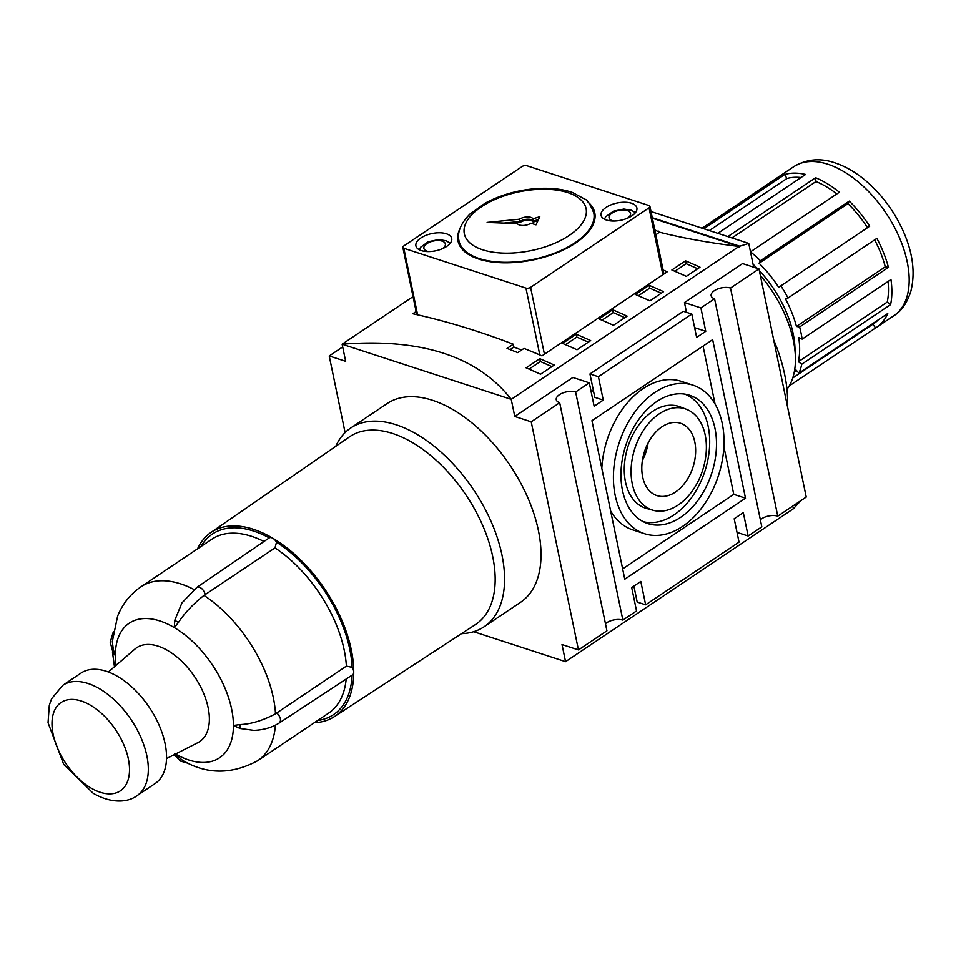 <?xml version="1.0" encoding="UTF-8"?>
<svg xmlns="http://www.w3.org/2000/svg" width="961" height="961" viewBox="0 0 961 961"><rect width="100%" height="100%" fill="white"/><g stroke="black" fill="none" stroke-linecap="round" stroke-linejoin="round"><path stroke-width="1.44" d="M345.095 432.594L329.215 355.954L345.66 361.312L342.116 344.206L413.038 296.613M342.681 346.921L329.215 355.954M777.761 516.153L806.231 497.041L758.998 268.936L730.516 288.048L777.761 516.153A11.64 5.622 -11.7 0 0 760.343 519.757M632.278 483.888A53.191 35.605 108.1 0 0 653.312 510.327A53.191 35.605 108.1 0 0 702.575 470.458A53.191 35.605 108.1 0 0 686.274 409.218A53.191 35.605 108.1 0 0 645.348 427.585A53.191 35.605 108.1 0 0 632.278 483.888M642.657 476.92A38.056 25.466 -71.9 0 1 651.678 437.111A38.056 25.466 -71.9 0 1 680.52 423.248A38.056 25.466 -71.9 0 1 692.929 467.322A38.056 25.466 -71.9 0 1 656.928 495.6A38.056 25.466 -71.9 0 1 642.657 476.92M578.45 649.924L606.932 630.812L559.686 402.707L531.217 421.819L578.45 649.924L562.017 644.555L565.561 661.673L793.33 508.789L793.101 507.648L794.002 508.057L793.125 507.78M559.686 402.707A11.64 5.622 168.3 0 1 556.263 399.716A11.64 5.622 168.3 0 1 562.678 393.001A11.64 5.622 168.3 0 1 575.627 392.004L622.872 620.109A11.64 5.622 -11.7 0 0 605.454 623.713M622.872 620.109L636.542 610.932L631.701 587.555L640.807 581.441L645.648 604.817L739.033 542.136L734.192 518.76L743.309 512.645L748.151 536.022L761.821 526.844L714.576 298.739A11.64 5.622 168.3 0 1 711.152 295.748A11.64 5.622 168.3 0 1 717.567 289.033A11.64 5.622 168.3 0 1 730.516 288.048M714.576 298.739L700.905 307.916L705.746 331.293L696.641 337.407L691.8 314.031L683.343 311.28L589.958 373.961L598.415 376.712L603.256 400.1L594.138 406.215L589.297 382.826L572.852 377.469L514.772 416.449L531.217 421.819M514.772 416.449L511.228 399.344L342.116 344.206C421.254 337.972 477.617 356.351 511.228 399.344L739.009 246.46C709.086 242.809 682.538 238.04 659.366 232.166L655.834 234.892M473.677 631.713L565.561 661.673M350.693 428.017L387.139 403.56A119.693 67.618 56.1 0 1 483.671 433.423A119.693 67.618 56.1 0 1 541.031 554.581A119.693 67.618 56.1 0 1 520.538 602.319L484.092 626.776A119.693 67.618 -123.9 0 0 504.585 579.051A119.693 67.618 -123.9 0 0 447.225 457.88A119.693 67.618 -123.9 0 0 350.693 428.017A119.693 67.618 -123.9 0 0 335.773 446.3M787.479 406.491A132.99 75.138 -123.9 0 0 773.713 339.99M652.279 217.691L739.778 246.22L748.751 243.409L651.005 211.54M748.751 243.409L753.676 267.194M722.252 423.501A78.129 52.29 108.1 0 0 692.941 385.145A78.129 52.29 108.1 0 0 619.016 443.213A78.129 52.29 108.1 0 0 644.507 533.703A78.129 52.29 108.1 0 0 703.728 505.234A78.129 52.29 108.1 0 0 722.252 423.501M622.488 490.458A67.486 45.167 -71.9 0 1 637.9 420.678A67.486 45.167 -71.9 0 1 688.28 394.851A67.486 45.167 -71.9 0 1 711.669 473.425A67.486 45.167 -71.9 0 1 646.465 523.12A67.486 45.167 -71.9 0 1 622.488 490.458M643.293 521.703A67.162 44.951 108.1 0 0 704.881 471.214A67.162 44.951 108.1 0 0 684.881 394.118M686.274 409.218L679.799 406.767A53.516 35.821 108.1 0 0 638.633 425.255A53.516 35.821 108.1 0 0 625.479 481.893A53.516 35.821 108.1 0 0 646.633 508.489L653.312 510.327M589.297 382.826L575.627 392.004M598.415 376.712L691.8 314.031M745.496 498.182L624.782 579.207L591.952 420.678L712.666 339.641L745.496 498.182L733.76 494.35L622.644 568.924M703.056 346.104L715.056 404.052M723.885 446.685L733.76 494.35M644.507 533.703L632.758 529.883A78.129 52.29 -71.9 0 1 610.643 510.976M601.814 468.343A78.129 52.29 -71.9 0 1 681.193 381.313A78.129 52.29 -71.9 0 1 686.899 383.751M748.151 536.022L737.015 532.394M800.861 500.645L794.002 508.057M603.256 400.1L594.799 397.337L589.958 373.961M593.345 390.346L591.159 391.812M705.746 331.293L694.623 327.665M758.998 268.936L742.553 263.566L684.472 302.559L686.49 312.301M684.472 302.559L700.905 307.916M739.778 246.22L739.249 247.602L739.009 246.46L652.387 218.219M633.888 586.09L637.191 602.066L645.648 604.817M642.38 460.535A38.056 25.466 108.1 0 0 648.098 442.997M793.978 373.469A85.109 48.086 -123.9 0 0 795.816 369.829L798.927 373.12A89.769 50.717 -123.9 0 0 801.762 364.219L798.399 361.696A85.109 48.086 -123.9 0 0 798.747 337.551L802.123 339.137A89.769 50.717 -123.9 0 0 799.612 326.98L796.453 326.44A85.109 48.086 -123.9 0 0 785.317 298.547L788.044 298.006A89.769 50.717 -123.9 0 0 780.861 285.849L778.746 287.423A85.109 48.086 -123.9 0 0 759.106 263.254L760.463 260.743A89.769 50.717 -123.9 0 0 750.529 251.842L750.517 251.914M727.861 236.598L815.589 177.713A89.769 50.717 56.1 0 1 839.361 192.212L750.529 251.842M815.589 177.713L815.985 181.533A85.109 48.086 56.1 0 1 836.851 193.894M731.958 237.932L815.985 181.533M775.527 178.938A89.769 50.717 56.1 0 1 776.452 178.29A89.769 50.717 56.1 0 1 777.401 177.677L702.131 228.201M703.86 228.766L784.813 174.434A89.769 50.717 56.1 0 1 805.582 174.446L717.855 233.331M760.463 260.743L849.296 201.113A89.769 50.717 56.1 0 1 869.693 226.219L780.861 285.849M788.044 298.006L876.876 238.376A89.769 50.717 56.1 0 1 888.444 267.362L799.612 326.98M802.123 339.137L890.955 279.507A89.769 50.717 56.1 0 1 890.595 304.601L801.762 364.219M798.927 373.12L887.76 313.49A89.769 50.717 56.1 0 1 876.504 327.353A89.769 50.717 56.1 0 1 875.555 327.965L789.245 385.902M759.106 263.254L847.938 203.636A85.109 48.086 56.1 0 1 867.507 227.685M849.296 201.113L847.938 203.636M874.654 239.866A85.109 48.086 56.1 0 1 885.285 266.81L888.444 267.362M796.453 326.44L885.285 266.81M888.036 281.477A85.109 48.086 56.1 0 1 887.231 302.078L890.595 304.601M798.399 361.696L887.231 302.078M878.258 319.869A85.109 48.086 56.1 0 1 873.909 323.497L792.753 377.973M872.912 324.169L875.555 327.965M709.338 230.556L786.843 178.53A85.109 48.086 56.1 0 1 801.006 177.521M784.813 174.434L786.843 178.53M753.076 264.299A83.114 46.957 56.1 0 1 757.208 268.347M759.334 270.582A83.114 46.957 56.1 0 1 794.915 346.969L795.336 355.438A93.097 52.591 56.1 0 1 786.975 389.337M760.319 275.326A93.097 52.591 56.1 0 1 795.336 355.438M654.813 229.931L659.366 232.166M612.662 309.742A997.41 563.506 56.1 0 1 627.113 316.121L613.454 325.286A997.41 563.506 -123.9 0 0 598.991 318.92L612.662 309.742L613.25 312.613A994.094 561.632 56.1 0 1 624.794 317.671M601.946 320.193L613.25 312.613M663.114 270.017A997.41 563.506 56.1 0 1 667.258 271.771L541.98 355.858A997.41 563.506 -123.9 0 0 524.009 348.411L517.751 352.615A997.41 563.506 -123.9 0 0 507.024 348.411L513.282 344.206A997.41 563.506 -123.9 0 0 412.798 313.742L416.113 311.508M539.77 358.669A997.41 563.506 56.1 0 1 554.233 365.036L540.562 374.213A997.41 563.506 -123.9 0 0 526.099 367.835L539.77 358.669L540.358 361.528A994.094 561.632 56.1 0 1 551.902 366.597M649.095 285.285A997.41 563.506 56.1 0 1 663.558 291.651L649.9 300.829A997.41 563.506 -123.9 0 0 635.437 294.45L649.095 285.285L649.696 288.144A994.094 561.632 56.1 0 1 661.24 293.213M685.541 260.827A997.41 563.506 56.1 0 1 700.004 267.194L686.334 276.372A997.41 563.506 -123.9 0 0 671.883 269.993L685.541 260.827L686.142 263.686A994.094 561.632 56.1 0 1 697.686 268.756M576.216 334.2A997.41 563.506 56.1 0 1 590.679 340.578L577.008 349.756A997.41 563.506 -123.9 0 0 562.545 343.377L576.216 334.2L576.804 337.071A994.094 561.632 56.1 0 1 588.348 342.14M565.5 344.651L576.804 337.071M674.838 271.278L686.142 263.686M638.392 295.736L649.696 288.144M529.055 369.12L540.358 361.528M510.099 349.6L513.883 347.065L513.282 344.206M521.559 350.056A994.094 561.632 -123.9 0 0 513.883 347.065M530.592 287.327A3.327 1.61 168.3 0 1 525.955 288.096L403.824 248.274A3.327 1.61 168.3 0 1 402.851 247.421A3.327 1.61 168.3 0 1 403.752 245.98L522.195 166.481A3.327 1.61 168.3 0 1 526.82 165.712L648.963 205.534A3.327 1.61 168.3 0 1 649.936 206.387A3.327 1.61 168.3 0 1 649.035 207.828L530.592 287.327L544.443 354.213M631.894 215.853A18.283 8.829 168.3 0 1 613.058 221.03A18.283 8.829 168.3 0 1 601.069 215.348A18.283 8.829 168.3 0 1 617.19 202.987A18.283 8.829 168.3 0 1 636.879 207.924A18.283 8.829 168.3 0 1 631.894 215.853M446.733 246.388A18.283 8.829 168.3 0 1 427.885 251.578A18.283 8.829 168.3 0 1 415.909 245.884A18.283 8.829 168.3 0 1 432.018 233.535A18.283 8.829 168.3 0 1 451.718 238.46A18.283 8.829 168.3 0 1 446.733 246.388M588.048 202.098A69.817 33.695 168.3 0 1 594.763 212.741A69.817 33.695 168.3 0 1 575.711 242.989A69.817 33.695 168.3 0 1 503.792 262.797A69.817 33.695 168.3 0 1 458.025 241.067A69.817 33.695 168.3 0 1 459.947 228.634M530.952 223.204A8.313 4.012 168.3 0 1 517.39 223.637L487.131 222.411L519.469 219.204A8.313 4.012 168.3 0 1 533.019 218.772L539.806 216.742L536.01 224.85L530.952 223.204M519.469 219.204L519.937 221.486L503.804 223.084M533.019 218.772L533.499 221.054A8.313 4.012 -11.7 0 0 519.937 221.486L520.309 222.351A7.652 3.688 168.3 0 1 527.793 220.129A7.652 3.688 168.3 0 1 533.151 222.099L533.499 221.054L538.484 219.552M197.582 548.803A110.851 62.621 56.1 0 1 210.831 532.55A110.851 62.621 56.1 0 1 272.888 538.292A110.851 62.621 56.1 0 1 353.732 672.159A110.851 62.621 56.1 0 1 334.368 716.618A110.851 62.621 56.1 0 1 314.307 722.72M334.368 716.618L475.443 624.578A113.038 63.858 -123.9 0 0 495.179 579.231A113.038 63.858 -123.9 0 0 440.727 464.523A113.038 63.858 -123.9 0 0 349.456 436.859L210.831 532.55M461.52 633.659A119.693 67.618 -123.9 0 0 484.092 626.776M166.505 758.601L197.81 742.685A56.519 31.929 -123.9 0 0 209.378 719.044A56.519 31.929 -123.9 0 0 180.956 660.543A56.519 31.929 -123.9 0 0 134.96 649.047L108.377 671.991M175.154 755.754L174.458 753.4L182.422 760.271C206.483 774.578 231.589 774.71 257.728 760.692L328.614 713.122A104.725 59.174 56.1 0 0 346.188 679.019M193.978 589.513A104.725 59.174 56.1 0 0 141.003 586.775C130.179 594.246 122.383 604.073 117.59 616.253L112.341 641.443L113.266 649.444L115.356 655.534L113.206 653.252L110.203 642.272L113.374 631.605M276.84 712.918L346.38 666.105L352.086 667.33A6.655 3.76 56.1 0 1 353.732 672.159A6.655 3.76 56.1 0 1 352.579 674.826L279.435 722.864C281.453 720.257 280.588 716.942 276.84 712.918L275.507 713.819C262.797 720.558 251.001 724.15 240.094 724.57L240.106 728.486L233.427 725.471L240.094 724.57M279.435 722.864C272.203 727.477 263.686 729.988 253.884 730.372L240.106 728.486M196.873 587.351L269.26 537.884A6.655 3.76 56.1 0 1 272.888 538.292A6.655 3.76 56.1 0 1 276.516 542.184L274.99 547.914L203.984 595.4C193.113 604.037 184.596 613.058 178.446 622.488L174.313 627.605L174.77 620.313L181.941 602.919L196.873 587.351C200.477 586.606 203.3 588.997 205.33 594.511M62.813 685.301L81.036 673.072A66.489 37.563 56.1 0 1 149.291 707.356A66.489 37.563 56.1 0 1 155.153 783.503L136.93 795.732A66.489 37.563 -123.9 0 0 131.068 719.585A66.489 37.563 -123.9 0 0 62.813 685.301L51.57 698.779L49.299 705.242L48.05 722.708L63.702 764.415L93.145 793.245C112.173 804.261 128.51 802.135 136.93 795.732M827.853 164.223A89.769 50.717 56.1 0 1 899.244 237.223A89.769 50.717 56.1 0 1 893.814 315.737C901.298 311.316 906.968 303.208 910.812 291.411C915.437 273.2 912.962 253.224 903.376 231.469C894.355 211.42 881.778 194.47 865.633 180.632C855.77 172.307 845.56 166.385 834.977 162.853C820.358 157.76 806.615 159.021 793.762 166.673A89.769 50.717 56.1 0 1 827.853 164.223M658.886 232.802L658.537 231.145M525.955 288.096L539.806 354.933M417.603 314.812L403.824 248.274M649.035 207.828L662.886 274.714M569.128 235.517A62.177 30.007 168.3 0 1 466.361 238.796A62.177 30.007 168.3 0 1 540.142 189.281A62.177 30.007 168.3 0 1 569.128 235.517M575.014 242.761A68.82 33.215 -11.7 0 0 593.778 212.946C590.234 204.333 587.279 199.744 584.949 199.203L572.468 192.476C562.449 189.017 550.761 187.695 537.403 188.512C518.315 189.87 500.969 194.723 485.377 203.047L470.085 213.931C460.751 223.336 457.052 232.31 458.998 240.863A68.82 33.215 -11.7 0 0 504.117 262.281A68.82 33.215 -11.7 0 0 575.014 242.761M428.606 251.578A10.967 5.298 168.3 0 1 426.047 244.25A10.967 5.298 168.3 0 1 441.676 240.983A10.967 5.298 168.3 0 1 442.384 248.695A10.967 5.298 168.3 0 1 442.324 248.743M613.767 221.042A10.967 5.298 168.3 0 1 611.22 213.714A10.967 5.298 168.3 0 1 626.848 210.447A10.967 5.298 168.3 0 1 627.557 218.159A10.967 5.298 168.3 0 1 627.485 218.195M533.151 222.099L537.968 220.658M510.315 223.348L520.309 222.351M116.041 665.384A81.036 45.78 56.1 0 1 115.356 655.534A81.036 45.78 56.1 0 1 174.313 627.605A81.036 45.78 56.1 0 1 233.427 725.471A81.036 45.78 56.1 0 1 175.527 754.013M269.26 537.884A108.713 61.42 -123.9 0 0 200.933 546.557M352.086 667.33A108.713 61.42 -123.9 0 0 276.516 542.184M317.659 720.474A108.713 61.42 -123.9 0 0 352.098 675.139M141.003 586.775L211.888 539.205A104.725 59.174 56.1 0 1 263.987 541.487M274.99 547.914A104.725 59.174 56.1 0 1 346.38 666.105M203.984 595.4A104.725 59.174 56.1 0 1 275.507 713.819M275.423 725.171A104.725 59.174 56.1 0 1 257.728 760.692M174.77 620.313L178.446 622.488M113.266 653.348L113.266 649.444M178.602 757.616L174.926 755.442M90.814 787.924A53.191 30.055 56.1 0 1 57.179 706.107A53.191 30.055 56.1 0 1 124.293 745.868A53.191 30.055 56.1 0 1 90.814 787.924M681.193 381.313L692.941 385.145M876.504 327.353L893.814 315.737M776.452 178.29L793.762 166.673M416.762 314.619L402.851 247.421M663.943 274.005L649.936 206.387M594.931 218.507L593.778 212.946M460.151 246.424L458.998 240.863M450.216 243.265L446.252 240.815L438.733 239.577L428.27 241.74L420.69 247.169L419.188 249.704M635.389 212.729L631.425 210.267L623.905 209.042L613.43 211.204L605.85 216.633L604.349 219.156M175.31 756.031L173.677 754.962M114.467 666.742L112.437 651.846M174.962 755.502L180.548 761.1L188.849 763.49"/></g></svg>
